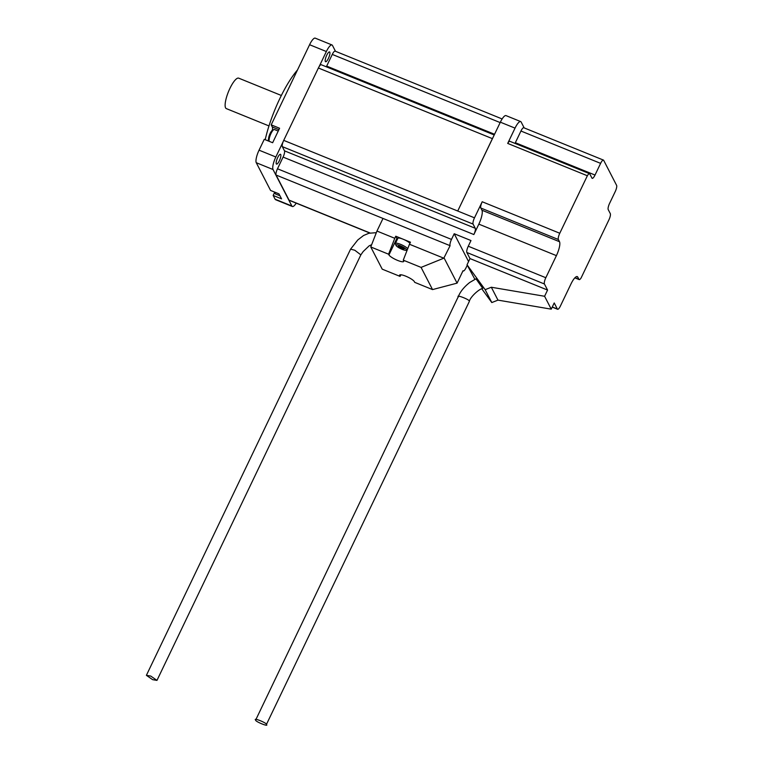 <?xml version="1.0" encoding="UTF-8"?>
<svg xmlns="http://www.w3.org/2000/svg" width="763" height="763" viewBox="0 0 763 763"><rect width="100%" height="100%" fill="white"/><g stroke="black" fill="none" stroke-linecap="round" stroke-linejoin="round"><path stroke-width="1.14" d="M269.205 141.079L268.662 139.639A5.284 1.412 -67.9 0 1 270.102 133.477A5.284 1.412 -67.9 0 1 272.477 130.235L273.869 129.586A6.457 1.726 112.1 0 0 270.97 133.544A6.457 1.726 112.1 0 0 269.205 141.079A6.457 1.726 112.1 0 0 269.434 141.422M275.1 192.276A6.457 1.726 112.1 0 0 275.214 193.592L274.67 192.152A5.284 1.412 -67.9 0 1 274.651 192.095M275.214 193.592A6.457 1.726 112.1 0 0 275.557 194.002L279.973 195.795M268.614 139.467A8.221 2.194 -67.9 0 1 267.679 140.707M265.2 139.705A58.703 15.689 -67.9 0 1 279.878 98.475A58.703 15.689 -67.9 0 1 297.484 69.977M255.653 720.081C254.842 721.426 269.434 727.349 266.43 724.449C267.241 723.105 252.648 717.182 255.653 720.081L458.344 296.53C460.261 291.676 464.047 286.993 469.703 282.482L476.007 278.81L482.75 288.424C479.183 288.834 470.056 297.112 469.283 301.557L469.235 301.156C470.065 299.783 455.368 294.06 458.391 296.941M469.283 301.566L266.43 724.449M152.61 679.652L156.968 680.396L150.759 676.075L146.391 675.331L152.61 679.652M146.391 675.331L350.579 249.158L354.785 250.235L360.851 254.871L156.968 680.396M396.007 245.428A5.866 1.259 -154.4 0 0 400.842 248.767A5.866 1.259 -154.4 0 0 406.288 250.283A5.866 1.259 -154.4 0 0 406.488 249.682A5.866 1.259 -154.4 0 0 400.47 245.829A5.866 1.259 -154.4 0 0 395.959 245.333A5.866 1.259 -154.4 0 0 396.007 245.428M326.726 55.232A5.284 1.412 -67.9 0 1 329.54 51.941A5.284 1.412 -67.9 0 1 328.386 58.455A5.284 1.412 -67.9 0 1 325.572 61.736A5.284 1.412 -67.9 0 1 326.726 55.232M277.684 157.588A5.284 1.412 -67.9 0 1 280.498 154.298A5.284 1.412 -67.9 0 1 279.344 160.802A5.284 1.412 -67.9 0 1 276.53 164.093A5.284 1.412 -67.9 0 1 277.684 157.588M268.986 125.933L226.334 108.613A16.433 4.397 -67.9 0 1 229.93 88.374A16.433 4.397 -67.9 0 1 238.705 78.16L281.347 95.48M577.801 277.15L578.945 279.353A5.284 1.412 -67.9 0 0 579.184 279.601A5.284 1.412 -67.9 0 0 581.101 277.951L608.903 219.897A5.284 1.412 112.1 0 0 610.305 213.63L608.216 209.587A5.284 1.412 112.1 0 1 609.608 203.32L615.207 191.637A5.284 1.412 112.1 0 0 616.609 185.371L603.676 160.325A5.284 1.412 112.1 0 0 603.438 160.087A5.284 1.412 112.1 0 0 600.615 163.368L595.016 175.051A5.284 1.412 112.1 0 1 592.193 178.342A5.284 1.412 112.1 0 1 591.954 178.094L589.789 173.907A5.284 1.412 112.1 0 0 589.551 173.668A5.284 1.412 112.1 0 0 587.357 175.757L559.775 233.249A5.284 1.412 112.1 0 0 558.373 239.515L559.508 241.718A11.741 3.138 -67.9 0 1 556.408 255.634L545.822 277.722A5.284 1.412 112.1 0 0 544.429 283.989L547.567 290.064L544.591 296.273L551.248 309.158L554.215 302.949L557.362 309.034A5.284 1.412 112.1 0 0 557.6 309.282A5.284 1.412 112.1 0 0 560.423 305.992L571.001 283.912A11.741 3.138 112.1 0 1 577.267 276.607A11.741 3.138 112.1 0 1 577.801 277.15L576.504 276.626M524.181 127.907L521.158 122.051A10.568 2.823 112.1 0 0 520.671 121.565A10.568 2.823 112.1 0 0 515.035 128.127L507.7 143.415L587.357 175.757M520.671 121.565L505.993 115.604A10.568 2.823 112.1 0 0 500.356 122.175L493.022 137.454A5.284 1.412 112.1 0 0 492.393 138.647L457.724 211.017L493.022 137.454M473.861 234.546A5.284 1.412 -67.9 0 0 475.254 228.28L473.089 224.093A5.284 1.412 -67.9 0 1 474.491 217.827L482.206 201.756A5.284 1.412 112.1 0 0 480.804 208.022L481.949 210.226A11.741 3.138 -67.9 0 1 478.84 224.141L473.861 234.546L283.083 157.092L277.484 168.776A5.284 1.412 112.1 0 0 276.092 175.042L289.024 200.087A5.284 1.412 112.1 0 0 289.263 200.326L369.826 233.039M388.586 254.203L370.761 246.964L376.96 231.055L394.776 238.294L395.768 236.225L410.446 242.186L409.454 244.255L443.808 258.199L421.081 267.393L403.255 260.164L403.627 260.879A8.221 1.764 -154.4 0 1 403.703 261.451A8.221 1.764 -154.4 0 1 396.56 259.964A8.221 1.764 -154.4 0 1 388.949 254.918L388.586 254.203L394.776 238.294M467.261 265.228L466.079 267.689A5.284 1.412 -67.9 0 1 463.265 270.979A5.284 1.412 -67.9 0 1 463.027 270.731L457.075 283.14L432.535 289.587L414.71 282.348L414.347 281.633A8.221 1.764 -154.4 0 0 406.736 276.587A8.221 1.764 -154.4 0 0 399.593 275.1A8.221 1.764 -154.4 0 0 399.669 275.672L400.041 276.387L382.215 269.158L370.761 246.964M547.567 290.064L469.998 258.571L466.861 252.496A5.284 1.412 112.1 0 1 468.263 246.23L470.981 240.545L454.214 233.736L468.577 261.556M454.214 233.736L451.486 239.42A5.284 1.412 -67.9 0 0 450.094 245.686L383.007 218.447L376.96 231.055M296.225 203.158A10.568 2.823 -67.9 0 1 292.363 206.506A10.568 2.823 -67.9 0 1 291.876 206.02L273.03 169.52A10.568 2.823 -67.9 0 1 275.834 156.987L283.102 141.813A5.284 1.412 112.1 0 0 282.32 146.639L284.485 150.826A5.284 1.412 -67.9 0 1 283.083 157.092M494.224 134.965L321.213 64.721A5.284 1.412 112.1 0 0 319.087 66.705L326.364 51.531A10.568 2.823 -67.9 0 1 332 44.96A10.568 2.823 -67.9 0 1 332.477 45.446L335.501 51.302M502.13 118.952L335.1 51.131A5.284 1.412 112.1 0 0 332.277 54.421L326.678 66.104A5.284 1.412 -67.9 0 1 326.326 66.791M292.363 206.506L275.596 199.696A10.568 2.823 -67.9 0 1 275.109 199.21L273.164 195.452L274.709 192.247M273.164 195.452L281.557 198.857L278.962 193.85L270.579 190.445L256.263 162.71A10.568 2.823 -67.9 0 1 259.058 150.177L264.265 139.324L272.649 142.729L279.582 128.251L271.199 124.846L272.305 126.992A8.221 2.194 -67.9 0 1 272.324 130.32M271.199 124.846L309.587 44.721A10.568 2.823 -67.9 0 1 315.224 38.15L332 44.96M319.087 66.705A5.284 1.412 112.1 0 0 318.39 68.002L283.722 140.373A5.284 1.412 112.1 0 0 283.102 141.813M450.094 245.686L443.808 258.199M457.075 283.14L444.142 258.094M474.929 279.382L467.032 264.78L485.154 289.673L491.324 287.241L544.591 296.273M469.998 258.571L467.032 264.78M481.825 288.853L491.801 302.558L497.972 300.126L491.324 287.241M497.972 300.126L551.248 309.158M491.801 302.558L485.154 289.673M432.535 289.587L421.081 267.393M409.454 244.255L403.255 260.164M400.985 274.785L400.041 276.387M395.768 236.225L396.884 238.371A8.221 1.764 -154.4 0 0 397.475 239.134M409.95 243.216A7.048 1.516 -154.4 0 0 403.112 239.21A7.048 1.516 -154.4 0 0 397.866 238.314L395.387 243.483A7.048 1.516 25.6 0 1 400.947 244.503A7.048 1.516 25.6 0 1 407.738 248.662M395.453 243.969A7.048 1.516 25.6 0 1 395.396 243.855A7.048 1.516 25.6 0 1 395.387 243.483M403.217 249.062L404.266 248.786L402.292 247.279L399.268 246.048L398.219 246.325L403.217 249.062L403.598 248.271M400.756 246.649L400.194 247.841M278.228 131.074L274.413 129.529A6.457 1.726 112.1 0 0 273.869 129.586M603.438 160.087L523.771 127.736A5.284 1.412 112.1 0 0 520.948 131.026L515.349 142.71L595.016 175.051M515.006 143.396A5.284 1.412 112.1 0 0 515.349 142.71M589.551 173.668L509.884 141.317A5.284 1.412 112.1 0 0 507.7 143.415M515.035 128.127L500.356 122.175M474.491 217.827L283.722 140.373M559.775 233.249L482.206 201.756M544.429 283.989L466.861 252.496M383.007 218.447L276.092 175.042M451.486 239.42L277.484 168.776M370.065 232.992L289.024 200.087M259.058 150.177L275.834 156.987M256.263 162.71L273.03 169.52M309.587 44.721L326.364 51.531M275.109 199.21L291.876 206.02M545.822 277.722L468.263 246.23M557.362 309.034L552.288 306.974M500.166 122.585L332.277 54.421M494.558 134.269L326.678 66.104M492.393 138.647L318.39 68.002M473.089 224.093L282.32 146.639M475.254 228.28L284.485 150.826M556.408 255.634L478.84 224.141M559.508 241.718L481.949 210.226M558.373 239.515L480.804 208.022M578.945 279.353L574.959 277.732M400.089 274.804L399.669 275.672M396.884 238.371L388.949 254.918M278.905 129.672L272.305 126.992M520.948 131.026L600.615 163.368M371.657 244.685L369.178 245.82L363.198 251.523L360.842 254.89M406.288 250.283L407.223 249.978M557.6 309.282L552.231 307.098M579.184 279.601L574.854 277.837M395.959 245.333L395.396 243.855M376.34 232.667L368.92 233.259L363.57 235.5L357.78 239.963L350.579 249.158"/></g></svg>
